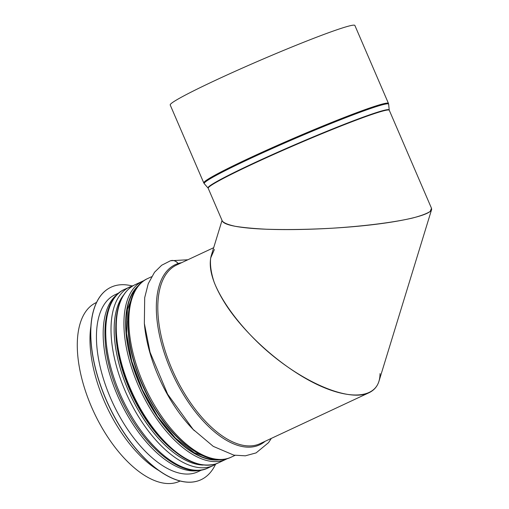 <?xml version="1.0" encoding="UTF-8"?>
<svg xmlns="http://www.w3.org/2000/svg" width="509" height="509" viewBox="0 0 509 509"><rect width="100%" height="100%" fill="white"/><g stroke="black" fill="none" stroke-linecap="round" stroke-linejoin="round"><path stroke-width="0.76" d="M380.038 373.606C379.918 382.876 376.24 389.251 369.012 392.732C348.321 402.695 299.451 381.26 260.761 345.255C239.071 324.812 222.159 302.028 214.308 282.667C211.152 273.333 209.937 265.125 210.656 258.044L214.41 249.474M133.282 285.632A2.437 2.119 -108 0 0 132.785 285.721L124.565 289.347A98.587 48.4 -115.1 0 0 122.465 399.151A98.587 48.4 -115.1 0 0 208.06 467.968C183.24 480.509 142.844 446.991 121.231 399.444C98.822 352.47 99.121 300.316 124.565 289.347M178.786 264.006A1.215 1.056 72 0 1 178.086 263.547A7.909 6.878 -108 0 0 170.458 260.773L161.677 265.246L154.513 272.277L148.227 283.742L144.69 297.695L144.352 323.476L150.06 352.266L167.633 394.182L193.089 429.361L213.265 446.368L233.835 455.135L245.363 455.816L256.097 452.902L268.51 442.665L271.342 438.389M178.85 263.974A1.215 1.056 72.2 0 1 178.169 263.522A7.909 6.878 -107.8 0 0 170.56 260.742A7.909 6.878 -107.8 0 0 170.509 260.754M133.32 285.606A2.437 2.119 -107.8 0 0 132.874 285.695A2.437 2.119 -107.8 0 0 132.83 285.708M180.084 481.043L179.607 481.266A98.587 48.4 -115.1 0 1 94.012 412.455A98.587 48.4 -115.1 0 1 96.112 302.651L96.595 302.422M222.325 221.059C223.992 223.037 228.28 224.781 235.203 226.282C243.512 227.612 253.864 228.586 266.245 229.215C286.44 229.871 308.6 229.527 332.727 228.178C364.17 226.168 393.489 222.458 412.309 218.1C420.784 215.886 426.739 213.672 430.169 211.451L431.498 208.289L389.29 110.281A98.587 5.345 156.7 0 0 296.632 144.371A98.587 5.345 156.7 0 0 208.2 188.273L222.325 221.059M354.875 25.45A100.534 5.446 156.7 0 0 260.392 60.208A100.534 5.446 156.7 0 0 170.21 104.981L203.785 182.941A100.534 5.446 156.7 0 1 293.96 138.168A100.534 5.446 156.7 0 1 388.45 103.41L354.875 25.45M222.045 220.416L211.254 255.613C207.876 268.218 213.061 285.046 226.81 306.106C246.706 335.978 282.635 367.466 315.154 383.538C347.672 399.61 373.619 398.7 378.95 381.298L431.575 209.651C429.876 215.186 402.212 221.714 363.541 225.697C324.876 229.68 278.97 230.736 250.67 228.286C233.135 226.702 223.661 224.24 222.255 220.9M431.657 208.944L431.575 209.651M111.019 287.216A106.254 52.166 64.9 0 0 110.975 287.241A106.254 52.166 64.9 0 0 107.335 402.581A106.254 52.166 64.9 0 0 197.931 480.935A106.254 52.166 64.9 0 0 200.96 479.752A106.254 52.166 64.9 0 0 201.01 479.726M132.124 285.95A106.254 52.166 64.9 0 0 111.07 287.197A106.254 52.166 64.9 0 0 107.431 402.536A106.254 52.166 64.9 0 0 198.026 480.89A106.254 52.166 64.9 0 0 201.055 479.707A106.254 52.166 64.9 0 0 215.517 464.354M118.96 292.91L115.11 294.711A97.734 47.98 64.9 0 0 111.757 400.799A97.734 47.98 64.9 0 0 195.093 472.88A97.734 47.98 64.9 0 0 197.88 471.786L201.729 469.985M369.012 392.732L260.131 443.632A98.587 48.4 -115.1 0 1 174.536 374.815A98.587 48.4 -115.1 0 1 176.636 265.011L213.685 247.692M178.169 263.522A99.478 48.839 -115.1 0 1 181.624 262.682M265.119 441.297A99.478 48.839 -115.1 0 1 174.791 378.734A99.478 48.839 -115.1 0 1 178.086 263.547M194.419 430.741A98.587 48.4 -115.1 0 1 144.371 323.667M235.031 455.364L231.169 457.165A98.587 48.4 -115.1 0 1 145.574 388.354A98.587 48.4 -115.1 0 1 147.68 278.55L151.536 276.743M185.88 445.019A95.539 46.904 -115.1 0 1 127.95 321.084M173.983 450.891A95.539 46.904 -115.1 0 1 115.817 326.447M202.875 465.029A96.545 47.401 -115.1 0 1 130.552 395.378A96.545 47.401 -115.1 0 1 123.496 295.214M203.123 465.061A96.57 47.413 -115.1 0 1 130.533 395.385A96.57 47.413 -115.1 0 1 123.63 295.004M216.764 463.565L213.341 465.5A98.587 48.4 -115.1 0 1 127.746 396.683A98.587 48.4 -115.1 0 1 129.852 286.879M158.484 470.316A98.587 48.4 -115.1 0 1 90.965 325.881M204.236 183.654L208.054 188.037A98.644 5.345 156.7 0 1 296.486 144.028A98.644 5.345 156.7 0 1 389.22 110.014L388.66 104.23A100.413 5.44 156.7 0 0 294.259 138.855A100.413 5.44 156.7 0 0 204.236 183.654L203.785 182.941M137.303 287.133A96.761 47.502 64.9 0 0 142.278 389.894A96.761 47.502 64.9 0 0 217.928 459.621M220.461 459.646A97.124 47.687 -115.1 0 1 142.113 389.97A97.124 47.687 -115.1 0 1 138.906 285.174M144.251 280.478L142.711 281.14A98.339 48.279 64.9 0 0 139.339 387.89A98.339 48.279 64.9 0 0 223.19 460.416A98.339 48.279 64.9 0 0 225.996 459.315L227.491 458.552M225.996 459.315L218.31 462.91A98.339 48.279 -115.1 0 1 215.511 464.004A98.339 48.279 -115.1 0 1 131.653 391.478A98.339 48.279 -115.1 0 1 135.025 284.728L142.711 281.14M117.598 294.113A97.734 47.98 64.9 0 0 119.749 400.424A97.734 47.98 64.9 0 0 199.935 470.259M105.554 345.745A96.513 47.388 64.9 0 0 152.598 446.387M187.846 259.768L170.56 260.742M231.169 457.165C206.349 469.705 165.953 436.188 144.34 388.641C121.931 341.666 122.23 289.513 147.68 278.55M133.53 285.492L132.874 285.695M213.341 465.5L208.06 467.968M388.66 104.23L388.45 103.41M212.094 458.832L194.393 452.825L175.516 438.198L157.548 416.432L142.418 389.824L131.71 361.155L126.537 333.414L127.415 309.548L134.166 292.115M218.31 462.91L215.402 464.049C196.372 468.592 175.872 457.241 153.896 429.997C136.775 407.505 125.106 382.488 118.896 354.945C115.537 339.077 114.919 325.054 117.045 312.889C119.647 298.732 125.64 289.347 135.025 284.728"/></g></svg>

